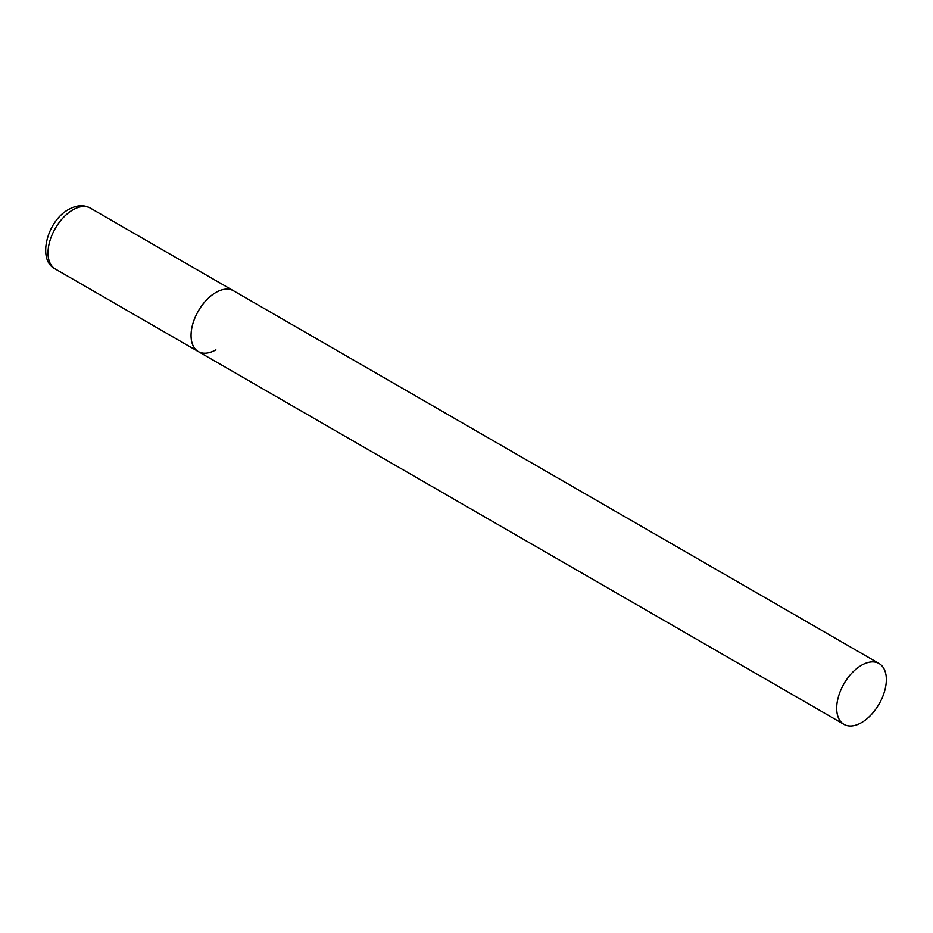 <?xml version="1.0" encoding="UTF-8"?>
<svg xmlns="http://www.w3.org/2000/svg" width="933" height="933" viewBox="0 0 933 933"><rect width="100%" height="100%" fill="white"/><g stroke="black" fill="none" stroke-linecap="round" stroke-linejoin="round"><path stroke-width="1.4" d="M215.885 349.828A35.116 20.281 -60 0 1 198.321 351.578A35.116 20.281 -60 0 1 192.944 323.436A35.116 20.281 -60 0 1 215.885 292.484A35.116 20.281 -60 0 1 233.437 290.746A35.116 20.281 120 0 0 206.38 300.158A35.116 20.281 120 0 0 191.055 335.495A35.116 20.281 120 0 0 198.321 351.578L55.292 268.996A35.116 20.281 -60 0 1 49.904 240.854A35.116 20.281 -60 0 1 72.844 209.902A35.116 20.281 -60 0 1 90.408 208.164C83.923 204.607 76.658 205.05 68.634 209.493C46.79 221.121 36.97 260.47 55.292 268.996M886.35 679.574A35.116 20.281 120 0 0 879.073 663.503A35.116 20.281 120 0 0 852.016 672.915A35.116 20.281 120 0 0 836.691 708.252A35.116 20.281 120 0 0 843.957 724.323A35.116 20.281 120 0 0 871.025 714.923A35.116 20.281 120 0 0 886.35 679.574M879.073 663.503L90.408 208.164M198.321 351.578L843.957 724.323"/></g></svg>
